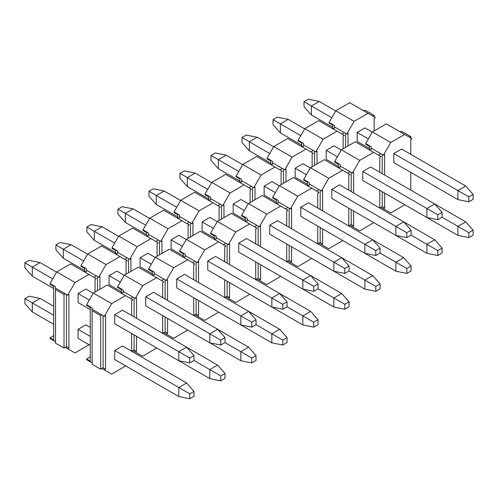 <?xml version="1.0" encoding="UTF-8"?>
<svg xmlns="http://www.w3.org/2000/svg" width="498" height="498" viewBox="0 0 498 498"><rect width="100%" height="100%" fill="white"/><g stroke="black" fill="none" stroke-linecap="round" stroke-linejoin="round"><path stroke-width="0.75" d="M410.769 139.39L410.769 154.33L410.769 139.39L411.995 138.687L404.669 134.454L390.749 142.49L383.423 155.177L384.643 154.473L384.643 175.059M384.643 193.1L384.643 208.046L383.423 208.749L390.749 212.982L404.787 204.734M410.769 190.143L410.769 172.376L410.769 190.143M393.8 162.578L393.8 153.558L401.612 149.045L465.711 186.053L473.1 194.407L468.83 196.872L468.83 201.808L457.899 199.586L393.8 162.578M393.8 198.391L457.899 235.398L468.83 237.614L473.1 235.149L473.1 230.213L468.83 232.684L468.83 237.614M369.385 149.537L369.385 146.368L365.719 144.252L365.719 143.549L372.436 131.914L386.355 123.884L404.669 134.454M383.423 155.177L371.215 148.13L371.215 146.717L365.719 143.549M399.782 131.634L402.228 131.634L410.769 136.57L410.769 137.977M410.769 136.57L409.549 137.274M379.762 190.28L379.762 208.046L382.203 206.639L382.203 191.693M382.203 173.646L382.203 154.473M380.982 153.77L378.542 155.177M348.749 208.189L348.749 225.949L351.19 224.542L351.19 209.596M351.19 191.549L351.19 172.376M353.63 192.963L353.63 172.376L352.41 173.08L349.97 171.673L347.529 173.08M317.736 226.092L317.736 243.852L320.177 242.445L320.177 227.499M320.177 209.453L320.177 190.28M322.623 210.866L322.623 190.28L321.403 190.989L318.957 189.576L316.516 190.989M286.724 243.995L286.724 261.761L289.17 260.348L289.17 245.402M289.17 227.362L289.17 208.189M291.61 228.769L291.61 208.189L290.39 208.892L287.95 207.479L285.503 208.892M255.717 261.898L255.717 279.664L258.157 278.251L258.157 263.311M258.157 245.265L258.157 226.092M260.597 246.672L260.597 226.092L259.377 226.795L256.937 225.389L254.497 226.795M224.704 279.801L224.704 297.567L227.144 296.161L227.144 281.214M227.144 263.168L227.144 243.995M229.59 264.575L229.59 243.995L228.364 244.699L225.924 243.292L223.484 244.699M193.691 297.711L193.691 315.471L196.131 314.064L196.131 299.117M196.131 281.071L196.131 261.898M198.578 282.484L198.578 261.898L197.357 262.602L194.911 261.195L192.471 262.602M162.678 315.614L162.678 333.374L165.124 331.967L165.124 317.021M165.124 298.974L165.124 279.801M167.565 300.387L167.565 279.801L166.344 280.511L163.904 279.098L161.458 280.511M131.671 333.517L131.671 351.283L134.111 349.87L134.111 334.924M134.111 316.884L134.111 297.711M136.552 318.29L136.552 297.711L135.332 298.414L132.891 297.001L130.451 298.414M92.111 362.843L86.615 359.668L86.615 358.965L90.281 356.848M125.689 365.874L111.645 374.116L101.878 368.483L103.098 367.773L103.098 315.614M104.319 369.89L105.545 369.186L103.098 367.773M105.545 369.186L105.545 315.614L104.319 316.317L92.111 309.27L92.111 364.25L100.658 369.186L100.658 315.614L92.111 310.677M104.319 316.317L111.645 303.631L93.331 293.054L86.615 304.689L92.111 307.857L92.111 309.27M86.615 304.689L86.615 305.392L90.281 307.503L90.281 361.081L86.615 358.965M93.331 293.054L107.251 285.018L125.564 295.594L111.645 303.631M193.996 355.547L186.613 347.193L122.514 310.186L114.696 314.699L114.696 323.719L178.794 360.726L189.726 362.949L193.996 360.477L193.996 355.547L189.726 358.012L189.726 362.949M131.671 315.471L131.671 300.524L132.891 299.821L125.564 295.594M114.696 359.525L114.696 350.505L122.514 345.992L186.613 382.999L193.996 391.353L189.726 393.818L189.726 398.755L178.794 396.533L114.696 359.525M132.891 297.001L123.124 291.361L123.124 292.774L120.684 292.774M156.696 347.965L142.658 356.213L132.891 350.573M135.332 351.986L136.552 351.283L134.111 349.87M136.552 351.283L136.552 336.337M135.332 298.414L142.658 285.721L124.344 275.151L117.628 286.78L123.124 289.954L123.124 291.361M117.628 286.78L117.628 287.489L121.294 289.599L121.294 292.774M124.344 275.151L138.263 267.115L156.577 277.691L142.658 285.721M225.009 337.638L217.62 329.284L153.521 292.282L145.709 296.789L145.709 305.816L209.807 342.823L220.739 345.039L225.009 342.574L225.009 337.638L220.739 340.109L220.739 345.039M162.678 297.567L162.678 282.621L163.904 281.918L156.577 277.691M145.709 341.622L209.807 378.629L220.739 380.852L225.009 378.38L225.009 373.45L220.739 375.915L220.739 380.852M163.904 279.098L154.137 273.458L154.137 274.871L151.691 274.871M187.709 330.062L173.671 338.31L163.904 332.67M166.344 334.083L167.565 333.374L165.124 331.967M167.565 333.374L167.565 318.434M166.344 280.511L173.671 267.818L155.357 257.248L148.641 268.876L154.137 272.051L154.137 273.458M148.641 268.876L148.641 269.58L152.301 271.696L152.301 274.871M155.357 257.248L169.276 249.212L187.59 259.782L173.671 267.818M256.022 319.735L248.633 311.381L184.534 274.373L176.722 278.886L176.722 287.912L240.82 324.914L251.745 327.136L256.022 324.671L256.022 319.735L251.745 322.2L251.745 327.136M193.691 279.664L193.691 264.718L194.911 264.015L187.59 259.782M176.722 323.719L240.82 360.726L251.745 362.949L256.022 360.477L256.022 355.547L251.745 358.012L251.745 362.949M194.911 261.195L185.144 255.555L185.144 256.968L182.704 256.968M218.722 312.159L204.678 320.407L194.911 314.767M197.357 316.174L198.578 315.471L196.131 314.064M198.578 315.471L198.578 300.524M197.357 262.602L204.678 249.915L186.364 239.345L179.654 250.973L185.144 254.148L185.144 255.555M179.654 250.973L179.654 251.677L183.314 253.793L183.314 256.968M186.364 239.345L200.283 231.309L218.597 241.879L204.678 249.915M287.035 301.832L279.646 293.478L215.547 256.47L207.734 260.983L207.734 270.003L271.833 307.011L282.758 309.233L287.035 306.768L287.035 301.832L282.758 304.297L282.758 309.233M224.704 261.761L224.704 246.815L225.924 246.112L218.597 241.879M207.734 305.816L271.833 342.823L282.758 345.039L287.035 342.574L287.035 337.638L282.758 340.109L282.758 345.039M225.924 243.292L216.157 237.652L216.157 239.059L213.717 239.059M249.735 294.256L235.691 302.504L225.924 296.864M228.364 298.271L229.59 297.567L227.144 296.161M229.59 297.567L229.59 282.621M228.364 244.699L235.691 232.012L217.377 221.436L210.66 233.07L216.157 236.239L216.157 237.652M210.66 233.07L210.66 233.774L214.327 235.89L214.327 239.059M217.377 221.436L231.296 213.405L249.61 223.976L235.691 232.012M318.041 283.928L310.659 275.575L246.56 238.567L238.741 243.08L238.741 252.1L302.84 289.108L313.771 291.33L318.041 288.859L318.041 283.928L313.771 286.394L313.771 291.33M255.717 243.852L255.717 228.912L256.937 228.202L249.61 223.976M238.741 287.912L302.84 324.92L313.771 327.136L318.041 324.671L318.041 319.735L313.771 322.206L313.771 327.136M256.937 225.389L247.17 219.749L247.17 221.156L244.73 221.156M280.741 276.353L266.704 284.595L256.937 278.961M259.377 280.368L260.597 279.664L258.157 278.251M260.597 279.664L260.597 264.718M259.377 226.795L266.704 214.109L248.39 203.533L241.673 215.167L247.17 218.336L247.17 219.749M241.673 215.167L241.673 215.871L245.34 217.987L245.34 221.156M248.39 203.533L262.309 195.496L280.623 206.072L266.704 214.109M349.054 266.025L341.665 257.671L277.567 220.664L269.754 225.177L269.754 234.197L333.853 271.205L344.784 273.427L349.054 270.956L349.054 266.025L344.784 268.49L344.784 273.427M286.724 225.949L286.724 211.009L287.95 210.299L280.623 206.072M269.754 270.003L333.853 307.011L344.784 309.233L349.054 306.768L349.054 301.832L344.784 304.297L344.784 309.233M287.95 207.479L278.183 201.839L278.183 203.252L275.736 203.252M311.754 258.443L297.717 266.691L287.95 261.052M290.39 262.465L291.61 261.761L289.17 260.348M291.61 261.761L291.61 246.815M290.39 208.892L297.717 196.206L279.403 185.63L272.686 197.258L278.183 200.433L278.183 201.839M272.686 197.258L272.686 197.967L276.346 200.078L276.346 203.252M279.403 185.63L293.322 177.593L311.636 188.169L297.717 196.206M380.067 248.116L372.678 239.768L308.579 202.761L300.767 207.268L300.767 216.294L364.866 253.301L375.791 255.518L380.067 253.052L380.067 248.116L375.791 250.587L375.791 255.518M317.736 208.046L317.736 193.1L318.957 192.396L311.636 188.169M300.767 252.1L364.866 289.108L375.791 291.33L380.067 288.865L380.067 283.928L375.791 286.394L375.791 291.33M318.957 189.576L309.19 183.936L309.19 185.349L306.749 185.349M342.767 240.54L328.724 248.788L318.957 243.149M321.403 244.562L322.623 243.852L320.177 242.445M322.623 243.852L322.623 228.912M321.403 190.989L328.724 178.296L310.41 167.726L303.699 179.355L309.19 182.529L309.19 183.936M303.699 179.355L303.699 180.058L307.359 182.175L307.359 185.349M310.41 167.726L324.329 159.69L342.643 170.26L328.724 178.296M411.08 230.213L403.691 221.859L339.592 184.858L331.78 189.365L331.78 198.391L395.879 235.398L406.804 237.614L411.08 235.149L411.08 230.213L406.804 232.684L406.804 237.614M348.749 190.143L348.749 175.196L349.97 174.493L342.643 170.26M331.78 234.197L395.879 271.205L406.804 273.427L411.08 270.956L411.08 266.025L406.804 268.49L406.804 273.427M349.97 171.673L340.202 166.033L340.202 167.446L337.762 167.446M373.78 222.637L359.737 230.885L349.97 225.245M352.41 226.652L353.63 225.949L351.19 224.542M353.63 225.949L353.63 211.009M352.41 173.08L359.737 160.393L341.423 149.823L334.706 161.452L340.202 164.626L340.202 166.033M334.706 161.452L334.706 162.155L338.372 164.272L338.372 167.446M341.423 149.823L355.342 141.787L373.656 152.357L359.737 160.393M442.087 212.31L434.704 203.956L370.605 166.948L362.787 171.461L362.787 180.481L426.886 217.489L437.817 219.711L442.087 217.246L442.087 212.31L437.817 214.775L437.817 219.711M379.762 172.24L379.762 157.293L380.982 156.59L373.656 152.357M362.787 216.294L426.886 253.301L437.817 255.518L442.087 253.052L442.087 248.116L437.817 250.587L437.817 255.518M371.215 148.13L371.215 149.537L368.775 149.537M383.423 208.749L380.982 207.342M384.643 208.046L382.203 206.639M390.749 142.49L372.436 131.914M101.878 314.904L100.658 315.614M100.658 369.186L101.878 368.483M53.653 288.473L32.289 276.141L24.9 267.787L24.9 262.851L29.17 260.386L40.101 262.602L56.585 272.12M90.281 309.619L78.074 302.572L78.074 293.546L89.304 300.033M189.726 358.012L178.794 351.7L178.794 360.726M225.009 373.45L217.62 365.096L186.613 347.193L178.794 351.7L114.696 314.699M52.676 278.886L32.289 267.115L32.289 276.141M40.101 262.602L32.289 267.115L24.9 262.851M78.074 293.546L85.886 289.039L93.213 293.266M84.666 270.57L63.296 258.232L55.913 249.884L55.913 244.948L60.183 242.482L71.114 244.699L87.592 254.217M121.294 291.716L109.081 284.669L109.081 275.643L120.317 282.129M220.739 340.109L209.807 333.797L209.807 342.823M217.62 329.284L209.807 333.797L145.709 296.789M83.689 260.983L63.296 249.212L63.296 258.232M71.114 244.699L63.296 249.212L55.913 244.948M109.081 275.643L116.899 271.136L124.22 275.363M115.673 252.667L94.309 240.329L86.92 231.975L86.92 227.044L91.196 224.573L102.121 226.795L118.605 236.313M152.301 273.813L140.094 266.766L140.094 257.74L151.324 264.226M251.745 322.2L240.82 315.894L240.82 324.914M287.035 337.638L279.646 329.29L248.633 311.381L240.82 315.894L176.722 278.886M114.696 243.08L94.309 231.309L94.309 240.329M102.121 226.795L94.309 231.309L86.92 227.044M140.094 257.74L147.906 253.227L155.233 257.46M146.686 234.763L125.322 222.425L117.933 214.072L117.933 209.135L122.209 206.67L133.134 208.892L149.618 218.41M183.314 255.91L171.107 248.857L171.107 239.837L182.336 246.323M282.758 304.297L271.833 297.991L271.833 307.011M318.041 319.735L310.659 311.381L279.646 293.478L271.833 297.991L207.734 260.983M145.709 225.177L125.322 213.405L125.322 222.425M133.134 208.892L125.322 213.405L117.933 209.135M171.107 239.837L178.919 235.324L186.246 239.557M177.699 216.854L156.335 204.522L148.946 196.168L148.946 191.232L153.216 188.767L164.147 190.989L180.631 200.501M214.327 238L202.12 230.954L202.12 221.934L213.349 228.414M313.771 286.394L302.84 280.088L302.84 289.108M349.054 301.832L341.665 293.478L310.659 275.575L302.84 280.088L238.741 243.08M176.722 207.268L156.335 195.496L156.335 204.522M164.147 190.989L156.335 195.496L148.946 191.232M202.12 221.934L209.932 217.421L217.259 221.647M208.712 198.951L187.341 186.619L179.959 178.265L179.959 173.329L184.229 170.864L195.16 173.08L211.638 182.598M245.34 220.097L233.126 213.051L233.126 204.031L244.362 210.511M344.784 268.49L333.853 262.178L333.853 271.205M380.067 283.928L372.678 275.575L341.672 257.671L333.853 262.178L269.754 225.177M207.734 189.365L187.341 177.593L187.341 186.619M195.16 173.08L187.341 177.593L179.959 173.329M233.126 204.031L240.945 199.517L248.265 203.744M239.719 181.048L218.354 168.71L210.965 160.362L210.965 155.426L215.242 152.961L226.167 155.177L242.651 164.695M276.346 202.194L264.139 195.148L264.139 186.121L275.369 192.608M375.791 250.587L364.866 244.275L364.866 253.301M411.08 266.025L403.691 257.671L372.678 239.768L364.866 244.275L300.767 207.268M238.741 171.461L218.354 159.69L218.354 168.71M226.167 155.177L218.354 159.69L210.965 155.426M264.139 186.121L271.952 181.614L279.278 185.841M270.731 163.145L249.367 150.807L241.978 142.453L241.978 137.523L246.255 135.051L257.18 137.274L273.663 146.792M307.359 184.291L295.152 177.244L295.152 168.218L306.382 174.705M406.804 232.684L395.879 226.372L395.879 235.398M442.087 248.116L434.704 239.768L403.691 221.865L395.879 226.372L331.78 189.365M269.754 153.558L249.367 141.787L249.367 150.807M257.18 137.274L249.367 141.787L241.978 137.523M295.152 168.218L302.965 163.705L310.291 167.938M301.744 145.242L280.38 132.904L272.991 124.55L272.991 119.62L277.262 117.148L288.193 119.371L304.676 128.889M338.372 166.388L326.165 159.335L326.165 150.315L337.395 156.802M437.817 214.775L426.886 208.469L426.886 217.489M473.1 230.213L465.711 221.859L434.704 203.956L426.886 208.469L362.787 171.461M300.767 135.655L280.38 123.884L280.38 132.904M288.193 119.371L280.38 123.884L272.991 119.62M326.165 150.315L333.977 145.802L341.304 150.035M332.757 127.332L311.387 115.001L304.004 106.647L304.004 101.71L308.274 99.245L319.206 101.468L335.683 110.979M369.385 148.485L357.172 141.432L357.172 132.412L364.99 127.899L372.311 132.126M473.1 194.407L473.1 199.343L468.83 201.808M468.83 196.872L457.899 190.566L457.899 199.586M465.711 186.053L457.899 190.566L393.8 153.558M368.408 138.898L357.172 132.412M331.78 117.746L311.387 105.974L311.387 115.001M319.206 101.468L311.387 105.974L304.004 101.71M53.653 324.285L32.289 311.947L24.9 303.593L24.9 298.657L29.17 296.192L40.101 298.414L53.653 306.239M90.281 345.431L78.074 338.379L78.074 329.359L85.886 324.845L90.281 327.385M193.996 391.353L193.996 396.29L189.726 398.755M189.726 393.818L178.794 387.512L178.794 396.533M186.613 382.999L178.794 387.512L114.696 350.505M90.281 336.405L78.074 329.359M53.653 315.259L32.289 302.927L32.289 311.947M40.101 298.414L32.289 302.927L24.9 298.657M220.739 375.915L209.807 369.609L209.807 378.629M217.62 365.096L209.807 369.609L193.996 360.477M251.745 358.012L240.82 351.7L240.82 360.726M217.626 329.29L248.633 347.193L240.82 351.7L225.009 342.574M248.633 347.193L256.022 355.547M282.758 340.109L271.833 333.797L271.833 342.823M279.646 329.29L271.833 333.797L256.022 324.671M313.771 322.206L302.84 315.894L302.84 324.92M310.659 311.381L302.84 315.894L287.029 306.768M344.784 304.297L333.853 297.991L333.853 307.011M341.665 293.478L333.853 297.991L318.041 288.859M375.791 286.394L364.866 280.088L364.866 289.108M372.678 275.575L364.866 280.088L349.054 270.956M406.804 268.49L395.879 262.185L395.879 271.205M403.691 257.671L395.879 262.185L380.067 253.052M437.817 250.587L426.886 244.275L426.886 253.301M434.704 239.768L426.886 244.275L411.074 235.149M468.83 232.684L457.899 226.372L457.899 235.398M465.711 221.859L457.899 226.372L442.087 217.246M374.147 118.244L374.147 130.93L374.147 118.244L375.368 117.534L368.041 113.307L354.122 121.344L346.795 134.03L348.015 133.327L348.015 146.014M332.757 128.391L332.757 125.222L329.091 123.106L329.091 122.402L335.808 110.768L349.727 102.737L368.041 113.307M346.795 134.03L334.588 126.984L334.588 125.571L329.091 122.402M363.154 110.488L365.6 110.488L374.147 115.424L374.147 116.831M374.147 115.424L372.921 116.127M345.575 147.427L345.575 133.327M344.355 132.624L341.914 134.03M314.562 165.33L314.562 151.23M317.008 163.917L317.008 151.23L315.782 151.934L313.342 150.527L310.901 151.934M283.555 183.233L283.555 169.133M285.995 181.826L285.995 169.133L284.775 169.843L282.329 168.43L279.888 169.843M252.542 201.136L252.542 187.043M254.982 199.729L254.982 187.043L253.762 187.746L251.322 186.333L248.876 187.746M221.529 219.039L221.529 204.946M223.969 217.632L223.969 204.946L222.749 205.649L220.309 204.236L217.869 205.649M190.516 236.948L190.516 222.849M192.963 235.535L192.963 222.849L191.736 223.552L189.296 222.145L186.856 223.552M159.509 254.852L159.509 240.752M161.95 253.438L161.95 240.752L160.73 241.455L158.283 240.048L155.843 241.455M128.496 272.755L128.496 258.655M130.937 271.342L130.937 258.655L129.717 259.365L127.276 257.952L124.83 259.358M97.484 290.658L97.484 276.558M99.924 289.251L99.924 276.558L98.704 277.268L96.263 275.855L93.823 277.268M55.483 341.696L49.993 338.522L49.993 337.818L53.653 335.702M89.061 344.722L75.017 352.97L65.25 347.33L66.471 346.627L66.471 294.467M67.691 348.743L68.917 348.04L66.471 346.627M68.917 348.04L68.917 294.467L67.691 295.171L55.483 288.124L55.483 343.103L64.03 348.04L64.03 294.467L55.483 289.531M67.691 295.171L75.017 282.484L56.704 271.908L49.993 283.536L55.483 286.711L55.483 288.124M49.993 283.536L49.993 284.246L53.653 286.356L53.653 339.929L49.993 337.818M56.704 271.908L70.623 263.872L88.937 274.448L75.017 282.484M95.043 292.071L95.043 279.378L96.263 278.675L88.937 274.448M96.263 275.855L86.496 270.215L86.496 271.628L84.056 271.628M98.704 277.268L106.03 264.575L87.716 254.005L81 265.633L86.496 268.808L86.496 270.215M81 265.633L81 266.343L84.666 268.453L84.666 271.628M87.716 254.005L101.636 245.968L119.95 256.545L106.03 264.575M126.056 274.161L126.056 261.475L127.276 260.771L119.95 256.545M127.276 257.952L117.509 252.312L117.509 253.725L115.063 253.725M129.717 259.365L137.043 246.672L118.729 236.102L112.013 247.73L117.509 250.905L117.509 252.312M112.013 247.73L112.013 248.434L115.673 250.55L115.673 253.725M118.729 236.102L132.649 228.065L150.962 238.635L137.043 246.672M157.063 256.258L157.063 243.572L158.283 242.868L150.962 238.635M158.283 240.048L148.516 234.409L148.516 235.815L146.076 235.815M160.73 241.455L168.05 228.769L149.736 218.199L143.026 229.827L148.516 232.996L148.516 234.409M143.026 229.827L143.026 230.53L146.686 232.647L146.686 235.815M149.736 218.199L163.655 210.162L181.969 220.732L168.05 228.769M188.076 238.355L188.076 225.669L189.296 224.965L181.969 220.732M189.296 222.145L179.529 216.506L179.529 217.912L177.089 217.912M191.736 223.552L199.063 210.866L180.749 200.289L174.039 211.924L179.529 215.092L179.529 216.506M174.039 211.924L174.039 212.627L177.699 214.744L177.699 217.912M180.749 200.289L194.668 192.253L212.982 202.829L199.063 210.866M219.089 220.452L219.089 207.766L220.309 207.056L212.982 202.829M220.309 204.236L210.542 198.602L210.542 200.009L208.102 200.009M222.749 205.649L230.076 192.963L211.762 182.386L205.045 194.021L210.542 197.189L210.542 198.602M205.045 194.021L205.045 194.724L208.712 196.835L208.712 200.009M211.762 182.386L225.681 174.35L243.995 184.926L230.076 192.963M250.102 202.549L250.102 189.856L251.322 189.153L243.995 184.926M251.322 186.333L241.555 180.693L241.555 182.106L239.108 182.106M253.762 187.746L261.089 175.053L242.775 164.483L236.058 176.111L241.555 179.286L241.555 180.693M236.058 176.111L236.058 176.821L239.719 178.931L239.719 182.106M242.775 164.483L256.694 156.447L275.008 167.023L261.089 175.053M281.109 184.646L281.109 171.953L282.329 171.25L275.008 167.023M282.329 168.43L272.562 162.79L272.562 164.203L270.121 164.203M284.775 169.843L292.096 157.15L273.782 146.58L267.071 158.208L272.562 161.383L272.562 162.79M267.071 158.208L267.071 158.912L270.731 161.028L270.731 164.203M273.782 146.58L287.701 138.544L306.015 149.114L292.096 157.15M312.122 166.737L312.122 154.05L313.342 153.347L306.015 149.114M313.342 150.527L303.575 144.887L303.575 146.294L301.134 146.294M315.782 151.934L323.109 139.247L304.795 128.677L298.084 140.305L303.575 143.48L303.575 144.887M298.084 140.305L298.084 141.009L301.744 143.125L301.744 146.294M304.795 128.677L318.714 120.641L337.028 131.211L323.109 139.247M343.134 148.834L343.134 136.147L344.355 135.444L337.028 131.211M334.588 126.984L334.588 128.391L332.147 128.391M354.122 121.344L335.808 110.768M65.25 293.758L64.03 294.467M64.03 348.04L65.25 347.33"/></g></svg>
